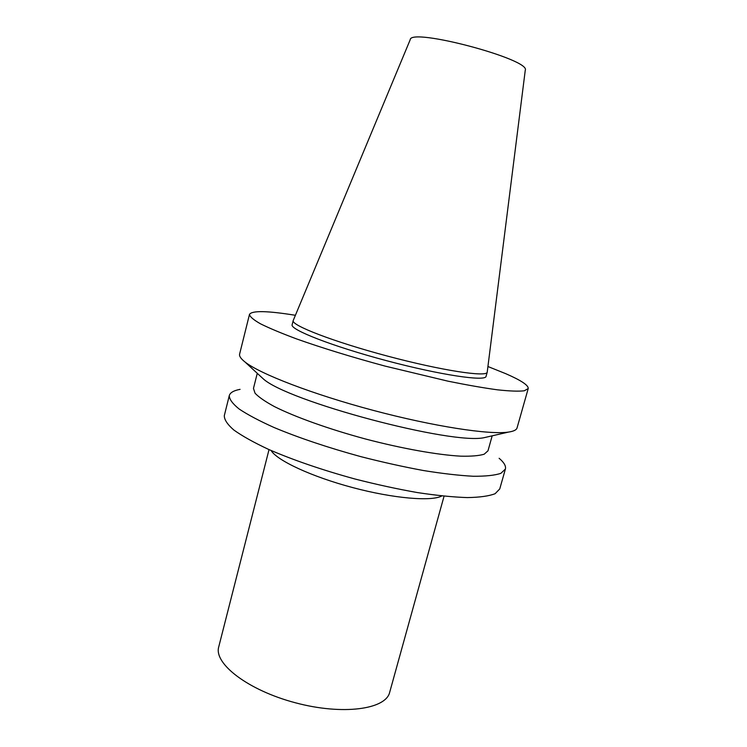 <?xml version="1.0" encoding="UTF-8"?>
<svg xmlns="http://www.w3.org/2000/svg" width="747" height="747" viewBox="0 0 747 747"><rect width="100%" height="100%" fill="white"/><g stroke="black" fill="none" stroke-linecap="round" stroke-linejoin="round"><path stroke-width="1.12" d="M525.262 70.283C531.201 59.48 410.448 27.35 410.224 39.675L293.197 320.575C290.919 325.234 333.554 341.781 387.618 356.132C441.654 370.54 486.876 377.375 487.212 372.193L525.262 70.283M487.212 372.193L486.064 376.348C485.671 381.708 440.431 375.05 386.414 360.652C332.378 346.3 289.817 329.595 292.142 324.749L293.197 320.575M487.94 366.525L505.803 373.705C521.089 380.354 528.559 385.312 528.213 388.571L524.273 390.793C518.595 391.465 509.669 391.139 497.474 389.822C483.496 387.917 466.996 385.022 447.976 381.166L384.966 366.067C351.473 356.991 322.013 347.943 296.596 338.923C281.432 333.265 269.396 328.232 260.479 323.806C253.504 319.828 249.843 316.7 249.479 314.412C251.954 310.453 267.249 310.743 295.392 315.29M528.213 388.571L517.064 427.9C516.513 429.917 513.675 431.308 508.548 432.074C489.836 435.015 433.858 426.518 373.183 410.355C312.507 394.229 259.704 373.78 244.932 361.931C240.87 358.719 239.096 356.104 239.619 354.078L249.479 314.412M488.996 436.556L484.784 437.518C453.606 445.632 285.868 400.999 262.851 378.468L259.667 375.536M492.189 435.818L487.978 450.824L484.187 454.204C479.07 455.763 471.226 456.417 460.666 456.165C437.481 454.886 402.203 448.62 365.563 439.012C328.988 429.142 295.261 417.05 274.504 406.629C265.222 401.597 258.742 397.133 255.072 393.239L253.466 388.421L257.267 373.313M499.127 458.275C504.048 462.458 506.13 466.053 505.392 469.06L500.892 473.318C494.887 475.363 485.681 476.334 473.271 476.259C459.116 475.503 442.523 473.598 423.493 470.535C403.427 466.828 382.557 462.197 360.866 456.65C327.756 447.565 298.809 437.845 274.018 427.489C259.274 420.86 247.659 414.706 239.152 409.02C232.588 403.735 229.301 399.262 229.292 395.593C230.141 392.623 233.736 390.541 240.086 389.355M505.392 469.06L499.752 488.94L495.121 493.702C489.033 496.073 479.761 497.371 467.295 497.586C453.102 497.119 436.481 495.448 417.452 492.581C397.395 489.042 376.553 484.514 354.928 478.995C321.91 469.91 293.085 460.021 268.453 449.339C253.812 442.485 242.289 436.052 233.886 430.057C227.424 424.455 224.231 419.655 224.305 415.649L229.292 395.593M441.832 495.943C431.654 501.667 393.557 498.482 352.64 487.576C311.704 476.707 277.072 460.535 271.086 450.506M444.063 496.176L389.673 692.348C385.835 709.407 342.649 715.467 295.382 702.778C248.051 690.293 213.586 663.579 218.74 646.865L269.032 449.601M484.784 437.518L508.548 432.074M262.851 378.468L244.932 361.931"/></g></svg>
